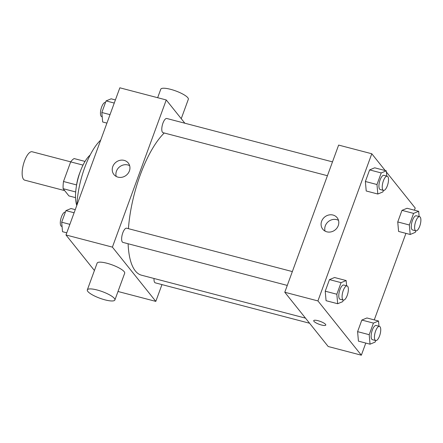 <?xml version="1.0" encoding="UTF-8"?>
<svg xmlns="http://www.w3.org/2000/svg" width="443" height="443" viewBox="0 0 443 443"><rect width="100%" height="100%" fill="white"/><g stroke="black" fill="none" stroke-linecap="round" stroke-linejoin="round"><path stroke-width="0.66" d="M70.697 161.856L32.151 151.761A14.674 5.244 104.7 0 0 23.883 162.802A14.674 5.244 104.7 0 0 23.54 179.337A14.674 5.244 104.7 0 0 24.719 180.157L64.684 190.617M76.589 184.93L63.499 181.503L70.681 161.878A19.708 7.044 104.7 0 1 74.142 158.572L85.034 161.424M75.548 197.65L68.914 195.911L63.127 188.674A19.708 7.044 104.7 0 1 63.499 181.503M75.698 191.963L63.127 188.674M76.462 185.861A20.179 7.21 -75.3 0 1 80.056 172.144M83.024 165.106L70.681 161.878M76.794 205.447A29.354 10.488 -75.3 0 1 78.018 178.69A29.354 10.488 -75.3 0 1 90.145 155.056M76.905 205.131A49.533 17.698 -75.3 0 1 100.699 140.121M94.42 270.512L65.985 234.973L119.843 87.803L166.252 99.957L184.875 123.232M161.961 284.6L155.814 301.39L117.999 291.488M128.11 243.755A77.049 27.532 104.7 0 0 135.331 270.911A77.049 27.532 104.7 0 0 141.522 275.208L305.487 318.135M164.242 133A77.049 27.532 104.7 0 0 128.42 228.666M155.814 301.39L112.4 247.122L166.252 99.957M332.494 161.872L166.784 118.491A7.337 2.625 104.7 0 0 162.653 124.012A7.337 2.625 104.7 0 0 162.476 132.28A7.337 2.625 104.7 0 0 163.068 132.69L327.427 175.716M154.037 278.486A7.337 2.625 104.7 0 0 154.696 282.44A7.337 2.625 104.7 0 0 155.288 282.85L309.579 323.24M287.28 285.425L122.921 242.399A7.337 2.625 -75.3 0 1 122.24 234.635A7.337 2.625 -75.3 0 1 126.637 228.2L292.347 271.581M112.4 247.122L65.985 234.973M118.021 177.156A9.203 8.306 141.3 0 1 113.906 174.514A9.203 8.306 141.3 0 1 115.905 162.282A9.203 8.306 141.3 0 1 128.276 163.018A9.203 8.306 141.3 0 1 128.149 173.291A9.203 8.306 141.3 0 1 118.021 177.156M87.326 289.894L97.122 263.136A14.674 3.522 20.1 0 1 109.51 263.984A14.674 3.522 20.1 0 1 124.162 271.653A14.674 3.522 20.1 0 1 124.682 273.226L114.892 299.983A14.674 3.522 20.1 0 1 99.897 298.25A14.674 3.522 20.1 0 1 87.326 289.894A14.674 3.522 20.1 0 1 99.719 290.741A14.674 3.522 20.1 0 1 114.372 298.41A14.674 3.522 20.1 0 1 114.892 299.983M181.237 118.685L188.33 99.298A14.674 3.522 -159.9 0 0 175.76 90.948A14.674 3.522 -159.9 0 0 160.77 89.215L157.658 97.704M116.21 176.436A9.203 8.306 141.3 0 1 119.577 166.867A9.203 8.306 141.3 0 1 129.649 165.682M365.785 343.07L361.35 355.197L328.197 346.515L284.783 292.247L338.635 145.082L371.788 153.76L385.233 170.566M386.407 172.034L415.207 208.027L414.415 210.187M405.932 233.361L374.269 319.896M383.466 190.385L382.902 191.93L377.818 194.023L366.217 190.983L365.375 181.492L369.617 169.902L374.7 167.808L386.302 170.848L386.761 176.081M375.686 340.545L375.121 342.09L370.038 344.183L358.437 341.143L357.595 331.652L361.837 320.062L366.92 317.969L378.521 321.009L378.981 326.242M361.35 355.197L317.93 300.924L371.788 153.76M415.833 230.842L415.268 232.381L410.185 234.474L398.584 231.44L397.742 221.943L401.984 210.359L407.067 208.265L418.668 211.3L419.128 216.533M343.319 300.094L342.755 301.633L337.671 303.726L326.07 300.692L325.228 291.195L329.47 279.611L334.554 277.517L346.155 280.552L346.614 285.785M317.93 300.924L284.783 292.247M326.873 231.827A9.203 8.306 141.3 0 1 322.753 229.186A9.203 8.306 141.3 0 1 324.752 216.954A9.203 8.306 141.3 0 1 337.129 217.69A9.203 8.306 141.3 0 1 337.001 227.968A9.203 8.306 141.3 0 1 326.873 231.827M325.55 324.37A6.418 1.539 20.1 0 1 325.777 325.062A6.418 1.539 20.1 0 1 319.22 324.304A6.418 1.539 20.1 0 1 313.722 320.649A6.418 1.539 20.1 0 1 319.143 321.02A6.418 1.539 20.1 0 1 325.55 324.37M325.782 325.057A6.418 1.539 20.1 0 1 319.22 324.298A6.418 1.539 20.1 0 1 313.722 320.643M325.057 231.108A9.203 8.306 141.3 0 1 328.424 221.539A9.203 8.306 141.3 0 1 338.496 220.354M337.671 303.726L336.835 294.235L341.071 282.645L346.155 280.552M347.085 285.912L343.774 285.043A7.337 2.625 104.7 0 0 339.637 290.564A7.337 2.625 104.7 0 0 339.465 298.831A7.337 2.625 104.7 0 0 340.058 299.241L343.369 300.105A7.337 2.625 104.7 0 0 347.766 293.67A7.337 2.625 104.7 0 0 347.085 285.912A7.337 2.625 104.7 0 0 342.954 291.428A7.337 2.625 104.7 0 0 342.782 299.695A7.337 2.625 104.7 0 0 343.369 300.105M326.07 300.692L325.228 291.195L329.47 279.611L334.554 277.517M336.835 294.235L325.228 291.195M341.071 282.645L329.47 279.611M377.818 194.023L376.982 184.526L381.218 172.942L386.302 170.848M387.232 176.203L383.92 175.334A7.337 2.625 104.7 0 0 379.784 180.855A7.337 2.625 104.7 0 0 379.612 189.122A7.337 2.625 104.7 0 0 380.205 189.532L383.516 190.401A7.337 2.625 104.7 0 0 387.913 183.967A7.337 2.625 104.7 0 0 387.232 176.203A7.337 2.625 104.7 0 0 383.101 181.724A7.337 2.625 104.7 0 0 382.929 189.992A7.337 2.625 104.7 0 0 383.516 190.401M366.217 190.983L365.375 181.492L369.617 169.902L374.7 167.808M376.982 184.526L365.375 181.492M381.218 172.942L369.617 169.902M370.038 344.183L369.202 334.686L373.438 323.102L378.521 321.009M379.452 326.364L376.14 325.494A7.337 2.625 104.7 0 0 372.004 331.015A7.337 2.625 104.7 0 0 371.832 339.283A7.337 2.625 104.7 0 0 372.425 339.692L375.736 340.562A7.337 2.625 104.7 0 0 380.133 334.127A7.337 2.625 104.7 0 0 379.452 326.364A7.337 2.625 104.7 0 0 375.321 331.885A7.337 2.625 104.7 0 0 375.149 340.152A7.337 2.625 104.7 0 0 375.736 340.562M358.437 341.143L357.595 331.652L361.837 320.062L366.92 317.969M369.202 334.686L357.595 331.652M373.438 323.102L361.837 320.062M410.185 234.474L409.349 224.983L413.585 213.393L418.668 211.3M419.599 216.655L416.287 215.791A7.337 2.625 104.7 0 0 412.151 221.312A7.337 2.625 104.7 0 0 411.979 229.579A7.337 2.625 104.7 0 0 412.571 229.989L415.883 230.853A7.337 2.625 104.7 0 0 420.28 224.418A7.337 2.625 104.7 0 0 419.599 216.655A7.337 2.625 104.7 0 0 415.468 222.176A7.337 2.625 104.7 0 0 415.296 230.443A7.337 2.625 104.7 0 0 415.883 230.853M398.584 231.44L397.742 221.943L401.984 210.359L407.067 208.265M409.349 224.983L397.742 221.943M413.585 213.393L401.984 210.359M66.777 232.813L62.524 231.7L61.682 222.203L65.924 210.619L71.007 208.526L75.26 209.639M69.878 224.352L61.682 222.203M74.114 212.762L65.924 210.619M65.359 212.158L65.309 212.147A7.337 2.625 104.7 0 0 61.178 217.668A7.337 2.625 104.7 0 0 61.001 225.936A7.337 2.625 104.7 0 0 61.594 226.345L62.064 226.467M106.924 123.104L102.671 121.991L101.829 112.5L106.071 100.91L111.154 98.817L115.407 99.93M110.025 114.643L101.829 112.5M114.261 103.058L106.071 100.91M105.506 102.455L105.456 102.438A7.337 2.625 104.7 0 0 101.325 107.959A7.337 2.625 104.7 0 0 101.148 116.227A7.337 2.625 104.7 0 0 101.74 116.636L102.211 116.758"/></g></svg>
